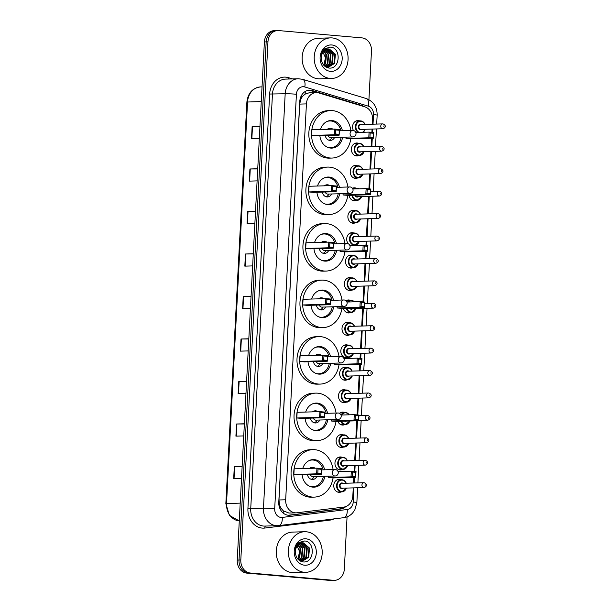 <?xml version="1.0" encoding="UTF-8"?>
<svg xmlns="http://www.w3.org/2000/svg" width="611" height="611" viewBox="0 0 611 611"><rect width="100%" height="100%" fill="white"/><g stroke="black" fill="none" stroke-linecap="round" stroke-linejoin="round"><path stroke-width="0.92" d="M358.886 155.507A6.492 5.423 -91.7 0 1 357.007 155.965A6.492 5.423 -91.7 0 1 356.48 155.95A6.492 5.423 -91.7 0 1 351.394 149.313A6.492 5.423 -91.7 0 1 356.625 142.982A6.492 5.423 -91.7 0 1 357.16 142.997A6.492 5.423 -91.7 0 1 358.527 143.333M357.71 177.931A6.492 5.423 -91.7 0 1 355.831 178.389A6.492 5.423 -91.7 0 1 355.304 178.374A6.492 5.423 -91.7 0 1 350.218 171.744A6.492 5.423 -91.7 0 1 355.449 165.405A6.492 5.423 -91.7 0 1 355.984 165.421A6.492 5.423 -91.7 0 1 357.351 165.757M352.432 188.28A6.492 5.423 -91.7 0 1 354.281 187.829A6.492 5.423 -91.7 0 1 354.808 187.852A6.492 5.423 -91.7 0 1 356.175 188.18M356.534 200.355A6.492 5.423 -91.7 0 1 354.655 200.82A6.492 5.423 -91.7 0 1 354.128 200.805A6.492 5.423 -91.7 0 1 349.118 195.337M355.358 222.778A6.492 5.423 -91.7 0 1 353.486 223.244A6.492 5.423 -91.7 0 1 352.952 223.229A6.492 5.423 -91.7 0 1 347.873 216.592A6.492 5.423 -91.7 0 1 353.105 210.26A6.492 5.423 -91.7 0 1 353.632 210.276A6.492 5.423 -91.7 0 1 354.999 210.612M348.385 243.842A6.492 5.423 -91.7 0 1 347.048 236.816A6.492 5.423 -91.7 0 1 351.928 232.684A6.492 5.423 -91.7 0 1 352.455 232.699A6.492 5.423 -91.7 0 1 353.822 233.035M354.181 245.21A6.492 5.423 -91.7 0 1 353.693 245.408M353.005 267.633A6.492 5.423 -91.7 0 1 351.134 268.092A6.492 5.423 -91.7 0 1 350.599 268.076A6.492 5.423 -91.7 0 1 345.521 261.447A6.492 5.423 -91.7 0 1 350.752 255.108A6.492 5.423 -91.7 0 1 351.279 255.123A6.492 5.423 -91.7 0 1 352.646 255.459M351.829 290.057A6.492 5.423 -91.7 0 1 349.958 290.523A6.492 5.423 -91.7 0 1 349.423 290.508A6.492 5.423 -91.7 0 1 344.344 283.871A6.492 5.423 -91.7 0 1 349.576 277.539A6.492 5.423 -91.7 0 1 350.103 277.554A6.492 5.423 -91.7 0 1 351.478 277.883M345.979 300.727A6.492 5.423 -91.7 0 1 348.4 299.963A6.492 5.423 -91.7 0 1 348.927 299.978A6.492 5.423 -91.7 0 1 350.302 300.314M350.653 312.488A6.492 5.423 -91.7 0 1 348.782 312.947A6.492 5.423 -91.7 0 1 348.255 312.931A6.492 5.423 -91.7 0 1 343.42 308.349M349.477 334.912A6.492 5.423 -91.7 0 1 347.606 335.37A6.492 5.423 -91.7 0 1 347.079 335.355A6.492 5.423 -91.7 0 1 341.992 328.718A6.492 5.423 -91.7 0 1 347.224 322.387A6.492 5.423 -91.7 0 1 347.758 322.402A6.492 5.423 -91.7 0 1 349.125 322.738M348.308 357.336A6.492 5.423 -91.7 0 1 346.429 357.794A6.492 5.423 -91.7 0 1 345.902 357.779A6.492 5.423 -91.7 0 1 340.816 351.149A6.492 5.423 -91.7 0 1 346.047 344.81A6.492 5.423 -91.7 0 1 346.582 344.825A6.492 5.423 -91.7 0 1 347.949 345.162M347.132 379.759A6.492 5.423 -91.7 0 1 345.253 380.225A6.492 5.423 -91.7 0 1 344.726 380.21A6.492 5.423 -91.7 0 1 339.64 373.573A6.492 5.423 -91.7 0 1 344.871 367.242A6.492 5.423 -91.7 0 1 345.406 367.257A6.492 5.423 -91.7 0 1 346.773 367.593M345.956 402.191A6.492 5.423 -91.7 0 1 344.077 402.649A6.492 5.423 -91.7 0 1 343.55 402.634A6.492 5.423 -91.7 0 1 338.463 395.997A6.492 5.423 -91.7 0 1 343.703 389.665A6.492 5.423 -91.7 0 1 344.23 389.681A6.492 5.423 -91.7 0 1 345.597 390.017M339.456 413.349A6.492 5.423 -91.7 0 1 342.527 412.089A6.492 5.423 -91.7 0 1 343.054 412.104A6.492 5.423 -91.7 0 1 344.421 412.44M344.78 424.614A6.492 5.423 -91.7 0 1 342.908 425.073A6.492 5.423 -91.7 0 1 342.374 425.057A6.492 5.423 -91.7 0 1 337.837 421.361M343.603 447.038A6.492 5.423 -91.7 0 1 341.732 447.504A6.492 5.423 -91.7 0 1 341.198 447.489A6.492 5.423 -91.7 0 1 336.119 440.852A6.492 5.423 -91.7 0 1 341.35 434.513A6.492 5.423 -91.7 0 1 341.877 434.536A6.492 5.423 -91.7 0 1 343.245 434.864M342.427 469.462A6.492 5.423 -91.7 0 1 340.556 469.928A6.492 5.423 -91.7 0 1 340.022 469.912A6.492 5.423 -91.7 0 1 334.943 463.275A6.492 5.423 -91.7 0 1 340.174 456.944A6.492 5.423 -91.7 0 1 340.701 456.959A6.492 5.423 -91.7 0 1 342.068 457.295M341.251 491.893A6.492 5.423 -91.7 0 1 339.38 492.351A6.492 5.423 -91.7 0 1 338.853 492.336A6.492 5.423 -91.7 0 1 333.766 485.699A6.492 5.423 -91.7 0 1 338.998 479.368A6.492 5.423 -91.7 0 1 339.525 479.383A6.492 5.423 -91.7 0 1 340.9 479.719M353.433 130.51A6.492 5.423 -91.7 0 1 353.189 123.98A6.492 5.423 -91.7 0 1 357.802 120.558A6.492 5.423 -91.7 0 1 358.336 120.573A6.492 5.423 -91.7 0 1 359.703 120.909M372.313 124.193L372.557 119.535A12.182 10.166 88.3 0 0 364.798 106.833L318.965 92.987A12.182 10.166 88.3 0 0 317.216 92.651A12.182 10.166 88.3 0 0 316.223 92.62A12.182 10.166 88.3 0 0 306.424 103.901L285.681 499.783A12.182 10.166 88.3 0 0 296.19 512.843A12.182 10.166 88.3 0 0 296.961 512.782L343.825 507.077A12.182 10.166 88.3 0 0 352.837 495.857L353.257 487.883M281.289 508.52A12.182 10.166 -91.7 0 1 279.426 504.396L279.418 504.61A4.063 3.391 88.3 0 0 281.289 508.52L283.275 510.819L288.934 513.057L296.19 512.843M316.223 92.62L309.059 92.826L305.11 94.125L302.903 96.034A4.063 3.391 88.3 0 0 300.643 99.585A12.182 0.657 -177 0 0 300.009 99.532M300.643 99.585L300.635 99.799A12.182 10.166 -91.7 0 1 302.903 96.034M300.635 99.799L299.711 104.099L278.967 499.974L279.426 504.396M353.509 483.003L353.807 477.313M354.12 471.417L354.433 465.46M354.685 460.579L355.602 443.036M355.862 438.156L356.771 420.803M357.076 414.907L357.954 398.181M358.214 393.301L359.131 375.757M359.39 370.877L359.734 364.293M360.039 358.397L360.307 353.326M360.559 348.446L361.483 330.902M361.735 326.022L362.659 308.479M363.003 301.887L363.835 286.055M364.087 281.175L365.004 263.624M365.263 258.743L365.653 251.274M365.966 245.378L366.18 241.2M366.44 236.32L367.356 218.776M367.616 213.896L368.532 196.352M368.922 188.868L369.708 173.921M369.968 169.041L370.885 151.497M371.137 146.617L371.58 138.254M371.885 132.358L372.061 129.074M350.913 245.492A6.492 5.423 -91.7 0 1 349.507 244.835M364.355 106.704A12.182 10.166 88.3 0 0 361.834 105.497L312.32 90.535A12.182 10.166 88.3 0 0 310.564 90.199A12.182 10.166 88.3 0 0 309.571 90.168A12.182 10.166 88.3 0 0 299.78 101.449L278.776 502.196A12.182 10.166 88.3 0 0 289.286 515.256A12.182 10.166 88.3 0 0 290.065 515.195L340.686 509.032A12.182 10.166 88.3 0 0 345.811 506.588M308.677 90.237A12.182 10.166 -91.7 0 1 308.776 90.245A12.182 10.166 -91.7 0 1 310.533 90.588L317.422 92.666M347.063 516.853L344.329 569.062A12.182 10.166 -91.7 0 1 334.538 580.343A12.182 10.166 -91.7 0 1 333.545 580.313L250.319 573.011A12.182 10.166 -91.7 0 1 240.81 559.974L267.962 41.831A12.182 10.166 -91.7 0 1 277.753 30.55A12.182 10.166 -91.7 0 1 278.746 30.581L361.972 37.89A12.182 10.166 -91.7 0 1 371.48 50.919L368.929 99.662M334.538 580.343L330.963 580.45A12.182 10.166 -91.7 0 1 329.971 580.419L246.745 573.11A12.182 10.166 -91.7 0 1 237.236 560.081L264.387 41.938L266.175 41.884A12.182 10.166 -91.7 0 1 275.966 30.603A12.182 10.166 -91.7 0 0 266.175 41.884L239.023 560.027L266.175 41.884L267.962 41.831M246.745 573.11L248.532 573.057A12.182 10.166 -91.7 0 1 239.023 560.027A12.182 10.166 -91.7 0 0 248.532 573.057L331.758 580.366L250.319 573.011M332.751 580.397A12.182 10.166 -91.7 0 1 331.758 580.366A12.182 10.166 -91.7 0 0 332.751 580.397M343.474 507.122A12.182 10.166 -91.7 0 1 338.899 509.085L288.392 515.233M242.139 466.468L234.319 466.506L233.685 478.65L241.513 478.421M242.155 466.277L234.319 466.506M244.369 423.965L236.549 424.003L235.915 436.147L243.743 435.918M244.377 423.774L236.549 424.003M246.6 381.463L238.779 381.501L238.137 393.644L245.973 393.415M246.607 381.272L238.779 381.501M248.822 338.96L241.001 338.998L240.367 351.142L248.196 350.913M248.837 338.769L241.001 338.998M259.965 126.439L252.144 126.477L251.503 138.621L259.331 138.392M259.973 126.248L252.144 126.477M257.735 168.941L249.914 168.98L249.28 181.123L257.109 180.894M257.743 168.751L249.914 168.98M255.505 211.444L247.684 211.49L247.05 223.634L254.879 223.405M255.52 211.253L247.684 211.49M253.282 253.947L245.462 253.993L244.82 266.136L252.656 265.907M253.29 253.764L245.462 253.993M251.052 296.457L243.231 296.495L242.598 308.639L250.426 308.41M251.06 296.266L243.231 296.495M264.387 41.938A12.182 10.166 -91.7 0 1 274.179 30.657L277.753 30.55M330.085 78.407A20.3 16.948 -91.7 0 1 314.199 57.671A20.3 16.948 -91.7 0 1 330.551 37.882A20.3 16.948 -91.7 0 1 332.208 37.928A20.3 16.948 -91.7 0 1 348.094 58.664A20.3 16.948 -91.7 0 1 331.742 78.452A20.3 16.948 -91.7 0 1 330.085 78.407M331.742 78.452L319.683 78.811A20.3 16.948 -91.7 0 1 318.026 78.758A20.3 16.948 -91.7 0 1 302.14 58.03A20.3 16.948 -91.7 0 1 318.491 38.233L330.551 37.882M331.842 44.97A13.236 11.051 -91.7 0 1 342.175 59.137A13.236 11.051 -91.7 0 1 330.459 71.365A13.236 11.051 -91.7 0 1 320.118 57.197A13.236 11.051 -91.7 0 1 331.842 44.97M329.398 49.079A9.18 7.66 -91.7 0 0 328.649 49.063A9.18 7.66 -91.7 0 0 321.264 57.564C321.386 63.361 323.883 66.843 328.756 68.012C340.335 69.891 341.503 47.673 330.559 47.123L324.892 48.643C322.7 50.408 321.333 52.836 320.798 55.929C322.241 50.598 325.105 48.322 329.398 49.079L335.408 54.249L334.553 63.414L328.099 67.439L326.763 67.431M327.817 67.439L333.996 63.429L334.843 54.264L328.374 49.071M326.358 67.271L328.099 67.439M326.702 67.34L331.758 63.491L332.613 54.333L327.236 49.262M326.984 67.378L332.323 63.475L333.171 54.318L327.527 49.193M325.793 66.958L329.528 63.559L330.383 54.394L326.106 49.659M326.007 67.08L330.085 63.544L330.941 54.379L326.389 49.537M324.853 66.286L327.297 63.628L328.145 54.463L324.976 50.308M325.098 66.477L327.855 63.605L328.703 54.448L325.258 50.125M323.83 65.301L325.06 63.689L325.915 54.532L323.853 51.278M324.09 65.583L325.617 63.674L326.473 54.509L324.135 51.003M322.532 51.271L325.541 57.839L323.693 65.14M350.836 138.865A23.745 19.827 -91.7 0 1 332.033 158.05A23.745 19.827 -91.7 0 1 330.093 157.997A23.745 19.827 -91.7 0 1 311.503 133.733A23.745 19.827 -91.7 0 1 330.635 110.576A23.745 19.827 -91.7 0 1 332.575 110.637A23.745 19.827 -91.7 0 1 350.867 130.494M332.033 158.05L329.352 158.134A23.745 19.827 -91.7 0 1 327.412 158.073A23.745 19.827 -91.7 0 1 308.822 133.817A23.745 19.827 -91.7 0 1 327.954 110.66L330.635 110.576M320.485 129.517A13.801 11.525 -91.7 0 1 330.925 120.52A13.801 11.525 -91.7 0 1 332.056 120.55A13.801 11.525 -91.7 0 1 342.435 130.739M342.626 137.231A13.801 11.525 -91.7 0 1 331.735 148.114A13.801 11.525 -91.7 0 1 330.612 148.076A13.801 11.525 -91.7 0 1 319.881 135.741M311.633 135.428L316.368 135.848L339.151 135.176L334.416 134.764L311.633 135.428L311.931 129.761L334.713 129.097L339.449 129.509L339.151 135.176L339.174 130.25L335.79 129.952L335.584 134L338.96 134.298M346.002 138.453L350.737 138.865L373.52 138.201L368.784 137.781L346.002 138.453L346.07 137.131M335.584 134L334.416 134.764L334.713 129.097L335.79 129.952M369.953 137.017L373.336 137.315L373.55 133.267L370.167 132.969L369.953 137.017L368.784 137.781L369.082 132.113L355.801 132.503M370.167 132.969L369.082 132.113L373.817 132.534L373.336 137.315M373.817 132.534L373.55 133.267M339.449 129.509L339.174 130.25M341.159 137.276A13.396 11.181 -91.7 0 1 330.612 147.74A13.396 11.181 -91.7 0 1 329.52 147.709A13.396 11.181 -91.7 0 1 327.71 147.366M326.954 121.497A13.396 11.181 -91.7 0 1 329.825 120.955A13.396 11.181 -91.7 0 1 330.918 120.986A13.396 11.181 -91.7 0 1 340.969 130.785M325.251 135.589A6.087 5.087 88.3 0 0 329.902 140.423A6.087 5.087 88.3 0 0 330.398 140.431A6.087 5.087 88.3 0 0 334.607 137.467M332.819 129.15A6.087 5.087 88.3 0 0 330.536 128.279A6.087 5.087 88.3 0 0 330.039 128.264A6.087 5.087 88.3 0 0 327.313 129.311M328.145 135.505A3.246 2.711 88.3 0 0 330.49 137.574A3.246 2.711 88.3 0 0 330.757 137.582L352.875 136.933A3.246 3.246 0 0 0 356.022 133.855A3.246 3.246 0 0 0 352.684 130.441A3.246 2.711 88.3 0 0 350.072 133.45A3.246 2.711 88.3 0 0 352.608 136.925A3.246 2.711 88.3 0 0 352.875 136.933M329.046 140.255A6.087 5.087 88.3 0 0 331.506 138.285L332.002 137.544M330.139 129.226A6.087 5.087 88.3 0 0 328.703 128.516M347.873 195.375A23.745 19.827 -91.7 0 1 329.069 214.56A23.745 19.827 -91.7 0 1 327.129 214.507A23.745 19.827 -91.7 0 1 308.547 190.242A23.745 19.827 -91.7 0 1 327.679 167.086A23.745 19.827 -91.7 0 1 329.612 167.147A23.745 19.827 -91.7 0 1 347.911 187.004M329.069 214.56L326.389 214.637A23.745 19.827 -91.7 0 1 324.449 214.583A23.745 19.827 -91.7 0 1 305.867 190.327A23.745 19.827 -91.7 0 1 324.999 167.17L327.679 167.086M317.529 186.027A13.801 11.525 -91.7 0 1 327.97 177.03A13.801 11.525 -91.7 0 1 329.092 177.06A13.801 11.525 -91.7 0 1 339.472 187.249M339.663 193.74A13.801 11.525 -91.7 0 1 328.779 204.624A13.801 11.525 -91.7 0 1 327.649 204.586A13.801 11.525 -91.7 0 1 316.926 192.251M308.67 191.938L313.405 192.358L336.187 191.686L331.452 191.274L308.67 191.938L308.967 186.271L331.75 185.607L336.485 186.019L336.187 191.686L336.21 186.76L332.835 186.462L332.621 190.51L336.004 190.808M343.038 194.962L347.774 195.375L370.564 194.71L365.821 194.29L343.038 194.962L343.107 193.641M332.621 190.51L331.452 191.274L331.75 185.607L332.835 186.462M366.99 193.527L370.373 193.824L370.587 189.777L367.203 189.479L366.99 193.527L365.821 194.29L366.119 188.623L352.837 189.013M367.203 189.479L366.119 188.623L370.854 189.043L370.373 193.824M370.854 189.043L370.587 189.777M336.485 186.019L336.21 186.76M338.196 193.786A13.396 11.181 -91.7 0 1 327.649 204.25A13.396 11.181 -91.7 0 1 326.557 204.219A13.396 11.181 -91.7 0 1 324.754 203.875M323.99 178.007A13.396 11.181 -91.7 0 1 326.862 177.465A13.396 11.181 -91.7 0 1 327.954 177.496A13.396 11.181 -91.7 0 1 338.005 187.294M322.287 192.098A6.087 5.087 88.3 0 0 326.938 196.933A6.087 5.087 88.3 0 0 327.435 196.941A6.087 5.087 88.3 0 0 331.651 193.977M329.856 185.66A6.087 5.087 88.3 0 0 327.572 184.782A6.087 5.087 88.3 0 0 327.076 184.774A6.087 5.087 88.3 0 0 324.349 185.82M325.182 192.014A3.246 2.711 88.3 0 0 327.534 194.084A3.246 2.711 88.3 0 0 327.794 194.092L349.912 193.443A3.246 3.246 0 0 0 353.059 190.365A3.246 3.246 0 0 0 349.721 186.951A3.246 2.711 88.3 0 0 347.109 189.96A3.246 2.711 88.3 0 0 349.645 193.435A3.246 2.711 88.3 0 0 349.912 193.443M326.091 196.765A6.087 5.087 88.3 0 0 328.542 194.794L329.039 194.054M327.175 185.736A6.087 5.087 88.3 0 0 325.739 185.026M344.91 251.885A23.745 19.827 -91.7 0 1 326.106 271.07A23.745 19.827 -91.7 0 1 324.166 271.017A23.745 19.827 -91.7 0 1 305.584 246.752A23.745 19.827 -91.7 0 1 324.716 223.595A23.745 19.827 -91.7 0 1 326.648 223.657A23.745 19.827 -91.7 0 1 344.948 243.514M326.106 271.07L323.425 271.147A23.745 19.827 -91.7 0 1 321.485 271.093A23.745 19.827 -91.7 0 1 302.903 246.836A23.745 19.827 -91.7 0 1 322.035 223.679L324.716 223.595M314.566 242.529A13.801 11.525 -91.7 0 1 325.006 233.539A13.801 11.525 -91.7 0 1 326.129 233.57A13.801 11.525 -91.7 0 1 336.508 243.758M336.699 250.25A13.801 11.525 -91.7 0 1 325.816 261.134A13.801 11.525 -91.7 0 1 324.685 261.096A13.801 11.525 -91.7 0 1 313.962 248.761M305.706 248.448L310.441 248.868L333.224 248.196L328.489 247.783L305.706 248.448L306.004 242.781L328.787 242.116L333.522 242.529L333.224 248.196L333.255 243.27L329.871 242.972L329.657 247.02L333.041 247.318M340.083 251.472L344.818 251.885L367.601 251.22L362.865 250.8L340.083 251.472L340.151 250.151M329.657 247.02L328.489 247.783L328.787 242.116L329.871 242.972M364.026 250.036L367.41 250.334L367.623 246.286L364.24 245.989L364.026 250.036L362.865 250.8L363.163 245.133L349.882 245.523M364.24 245.989L363.163 245.133L367.898 245.553L367.41 250.334M367.898 245.553L367.623 246.286M333.522 242.529L333.255 243.27M335.233 250.296A13.396 11.181 -91.7 0 1 324.685 260.76A13.396 11.181 -91.7 0 1 323.593 260.729A13.396 11.181 -91.7 0 1 321.791 260.385M321.027 234.517A13.396 11.181 -91.7 0 1 323.899 233.975A13.396 11.181 -91.7 0 1 324.991 234.005A13.396 11.181 -91.7 0 1 335.042 243.804M319.324 248.608A6.087 5.087 88.3 0 0 323.975 253.443A6.087 5.087 88.3 0 0 324.472 253.45A6.087 5.087 88.3 0 0 328.687 250.487M326.9 242.17A6.087 5.087 88.3 0 0 324.609 241.292A6.087 5.087 88.3 0 0 324.113 241.284A6.087 5.087 88.3 0 0 321.394 242.33M322.218 248.524A3.246 2.711 88.3 0 0 324.571 250.594A3.246 2.711 88.3 0 0 324.838 250.602L346.949 249.952A3.246 3.246 0 0 0 350.095 246.875A3.246 3.246 0 0 0 346.758 243.461A3.246 2.711 88.3 0 0 344.146 246.47A3.246 2.711 88.3 0 0 346.681 249.945A3.246 2.711 88.3 0 0 346.949 249.952M323.127 253.275A6.087 5.087 88.3 0 0 325.579 251.304L326.083 250.563M324.22 242.246A6.087 5.087 88.3 0 0 322.784 241.536M341.954 308.395A23.745 19.827 -91.7 0 1 323.143 327.58A23.745 19.827 -91.7 0 1 321.21 327.527A23.745 19.827 -91.7 0 1 302.621 303.262A23.745 19.827 -91.7 0 1 321.753 280.105A23.745 19.827 -91.7 0 1 323.693 280.166A23.745 19.827 -91.7 0 1 341.984 300.024M323.143 327.58L320.462 327.656A23.745 19.827 -91.7 0 1 318.53 327.603A23.745 19.827 -91.7 0 1 299.94 303.346A23.745 19.827 -91.7 0 1 319.072 280.182L321.753 280.105M311.602 299.039A13.801 11.525 -91.7 0 1 322.043 290.049A13.801 11.525 -91.7 0 1 323.173 290.08A13.801 11.525 -91.7 0 1 333.545 300.268M333.736 306.76A13.801 11.525 -91.7 0 1 322.852 317.644A13.801 11.525 -91.7 0 1 321.73 317.605A13.801 11.525 -91.7 0 1 310.999 305.271M302.75 304.958L307.486 305.378L330.268 304.706L325.533 304.293L302.75 304.958L303.041 299.291L325.823 298.626L330.566 299.039L330.268 304.706L330.291 299.78L326.908 299.482L326.694 303.53L330.077 303.827M337.119 307.982L341.855 308.395L364.637 307.73L359.902 307.31L337.119 307.982L337.188 306.661M326.694 303.53L325.533 304.293L325.823 298.626L326.908 299.482M361.07 306.546L364.446 306.844L364.66 302.796L361.277 302.498L361.07 306.546L359.902 307.31L360.2 301.643L346.918 302.033M361.277 302.498L360.2 301.643L364.935 302.063L364.446 306.844M364.935 302.063L364.66 302.796M330.566 299.039L330.291 299.78M332.269 306.806A13.396 11.181 -91.7 0 1 321.722 317.269A13.396 11.181 -91.7 0 1 320.63 317.239A13.396 11.181 -91.7 0 1 318.827 316.895M318.071 291.027A13.396 11.181 -91.7 0 1 320.943 290.485A13.396 11.181 -91.7 0 1 322.035 290.515A13.396 11.181 -91.7 0 1 332.079 300.314M316.368 305.118A6.087 5.087 88.3 0 0 321.012 309.945A6.087 5.087 88.3 0 0 321.508 309.96A6.087 5.087 88.3 0 0 325.724 306.997M323.937 298.68A6.087 5.087 88.3 0 0 321.653 297.801A6.087 5.087 88.3 0 0 321.157 297.794A6.087 5.087 88.3 0 0 318.43 298.84M319.255 305.034A3.246 2.711 88.3 0 0 321.607 307.104A3.246 2.711 88.3 0 0 321.875 307.112L343.985 306.462A3.246 3.246 0 0 0 347.132 303.384A3.246 3.246 0 0 0 343.794 299.97A3.246 2.711 88.3 0 0 341.182 302.98A3.246 2.711 88.3 0 0 343.726 306.455A3.246 2.711 88.3 0 0 343.985 306.462M320.164 309.785A6.087 5.087 88.3 0 0 322.623 307.807L323.12 307.073M321.256 298.756A6.087 5.087 88.3 0 0 319.82 298.046M338.99 364.904A23.745 19.827 -91.7 0 1 320.187 384.09A23.745 19.827 -91.7 0 1 318.247 384.036A23.745 19.827 -91.7 0 1 299.657 359.772A23.745 19.827 -91.7 0 1 318.789 336.615A23.745 19.827 -91.7 0 1 320.729 336.676A23.745 19.827 -91.7 0 1 339.021 356.534M320.187 384.09L317.506 384.166A23.745 19.827 -91.7 0 1 315.566 384.113A23.745 19.827 -91.7 0 1 296.977 359.856A23.745 19.827 -91.7 0 1 316.108 336.692L318.789 336.615M308.639 355.549A13.801 11.525 -91.7 0 1 319.079 346.559A13.801 11.525 -91.7 0 1 320.21 346.59A13.801 11.525 -91.7 0 1 330.589 356.778M330.78 363.27A13.801 11.525 -91.7 0 1 319.889 374.153A13.801 11.525 -91.7 0 1 318.766 374.115A13.801 11.525 -91.7 0 1 308.036 361.781M299.787 361.468L304.522 361.888L327.305 361.216L322.57 360.803L299.787 361.468L300.085 355.801L322.868 355.136L327.603 355.549L327.305 361.216L327.328 356.289L323.945 355.992L323.731 360.039L327.114 360.337M334.156 364.492L338.891 364.904L361.674 364.24L356.939 363.82L334.156 364.492L334.225 363.171M323.731 360.039L322.57 360.803L322.868 355.136L323.945 355.992M358.107 363.056L361.491 363.354L361.697 359.306L358.321 359.008L358.107 363.056L356.939 363.82L357.236 358.153L343.955 358.542M358.321 359.008L357.236 358.153L361.972 358.573L361.491 363.354M361.972 358.573L361.697 359.306M327.603 355.549L327.328 356.289M329.314 363.316A13.396 11.181 -91.7 0 1 318.766 373.779A13.396 11.181 -91.7 0 1 317.667 373.741A13.396 11.181 -91.7 0 1 315.864 373.405M315.108 347.537A13.396 11.181 -91.7 0 1 317.98 346.995A13.396 11.181 -91.7 0 1 319.072 347.025A13.396 11.181 -91.7 0 1 329.123 356.824M313.405 361.628A6.087 5.087 88.3 0 0 318.048 366.455A6.087 5.087 88.3 0 0 318.552 366.47A6.087 5.087 88.3 0 0 322.761 363.507M320.974 355.19A6.087 5.087 88.3 0 0 318.69 354.311A6.087 5.087 88.3 0 0 318.194 354.304A6.087 5.087 88.3 0 0 315.467 355.35M316.299 361.544A3.246 2.711 88.3 0 0 318.644 363.614A3.246 2.711 88.3 0 0 318.911 363.621L341.022 362.972A3.246 3.246 0 0 0 344.176 359.894A3.246 3.246 0 0 0 340.839 356.48A3.246 2.711 88.3 0 0 338.227 359.489A3.246 2.711 88.3 0 0 340.762 362.965A3.246 2.711 88.3 0 0 341.022 362.972M317.201 366.295A6.087 5.087 88.3 0 0 319.66 364.316L320.156 363.583M318.293 355.266A6.087 5.087 88.3 0 0 316.857 354.556M336.027 421.414A23.745 19.827 -91.7 0 1 317.224 440.6A23.745 19.827 -91.7 0 1 315.284 440.546A23.745 19.827 -91.7 0 1 296.702 416.282A23.745 19.827 -91.7 0 1 315.826 393.125A23.745 19.827 -91.7 0 1 317.766 393.186A23.745 19.827 -91.7 0 1 336.058 413.044M317.224 440.6L314.543 440.676A23.745 19.827 -91.7 0 1 312.603 440.623A23.745 19.827 -91.7 0 1 294.021 416.366A23.745 19.827 -91.7 0 1 313.153 393.201L315.826 393.125M305.676 412.058A13.801 11.525 -91.7 0 1 316.124 403.069A13.801 11.525 -91.7 0 1 317.246 403.1A13.801 11.525 -91.7 0 1 327.626 413.288M327.817 419.78A13.801 11.525 -91.7 0 1 316.933 430.656A13.801 11.525 -91.7 0 1 315.803 430.625A13.801 11.525 -91.7 0 1 305.08 418.291M296.824 417.977L301.559 418.398L324.342 417.725L319.606 417.313L296.824 417.977L297.122 412.31L319.904 411.646L324.64 412.058L324.342 417.725L324.365 412.799L320.981 412.501L320.775 416.549L324.158 416.847M331.193 421.002L335.928 421.414L358.71 420.75L353.975 420.33L331.193 421.002L331.261 419.681M320.775 416.549L319.606 417.313L319.904 411.646L320.981 412.501M355.144 419.566L358.527 419.864L358.741 415.816L355.358 415.518L355.144 419.566L353.975 420.33L354.273 414.663L340.991 415.052M355.358 415.518L354.273 414.663L359.008 415.083L358.527 419.864M359.008 415.083L358.741 415.816M324.64 412.058L324.365 412.799M326.35 419.826A13.396 11.181 -91.7 0 1 315.803 430.289A13.396 11.181 -91.7 0 1 314.711 430.251A13.396 11.181 -91.7 0 1 312.901 429.915M312.145 404.047A13.396 11.181 -91.7 0 1 315.016 403.504A13.396 11.181 -91.7 0 1 316.108 403.535A13.396 11.181 -91.7 0 1 326.159 413.334M310.441 418.138A6.087 5.087 88.3 0 0 315.093 422.965A6.087 5.087 88.3 0 0 315.589 422.98A6.087 5.087 88.3 0 0 319.805 420.017M318.01 411.699A6.087 5.087 88.3 0 0 315.727 410.821A6.087 5.087 88.3 0 0 315.23 410.813A6.087 5.087 88.3 0 0 312.504 411.86M313.336 418.054A3.246 2.711 88.3 0 0 315.688 420.124A3.246 2.711 88.3 0 0 315.948 420.131L338.066 419.482A3.246 3.246 0 0 0 341.213 416.404A3.246 3.246 0 0 0 337.875 412.99A3.246 2.711 88.3 0 0 335.263 415.999A3.246 2.711 88.3 0 0 337.799 419.474A3.246 2.711 88.3 0 0 338.066 419.482M314.237 422.804A6.087 5.087 88.3 0 0 316.697 420.826L317.193 420.093M315.329 411.776A6.087 5.087 88.3 0 0 313.894 411.066M333.064 477.924A23.745 19.827 -91.7 0 1 314.26 497.11A23.745 19.827 -91.7 0 1 312.32 497.056A23.745 19.827 -91.7 0 1 293.738 472.792A23.745 19.827 -91.7 0 1 312.87 449.635A23.745 19.827 -91.7 0 1 314.802 449.696A23.745 19.827 -91.7 0 1 333.102 469.553M314.26 497.11L311.579 497.186A23.745 19.827 -91.7 0 1 309.64 497.133A23.745 19.827 -91.7 0 1 291.057 472.876A23.745 19.827 -91.7 0 1 310.189 449.711L312.87 449.635M302.72 468.568A13.801 11.525 -91.7 0 1 313.16 459.579A13.801 11.525 -91.7 0 1 314.283 459.609A13.801 11.525 -91.7 0 1 324.662 469.798M324.853 476.29A13.801 11.525 -91.7 0 1 313.97 487.166A13.801 11.525 -91.7 0 1 312.84 487.135A13.801 11.525 -91.7 0 1 302.117 474.8M293.86 474.487L298.596 474.907L321.378 474.235L316.643 473.823L293.86 474.487L294.158 468.82L316.941 468.156L321.676 468.568L321.378 474.235L321.409 469.309L318.026 469.011L317.812 473.059L321.195 473.357M328.229 477.512L332.972 477.924L355.755 477.26L351.02 476.84L328.229 477.512L328.306 476.19M317.812 473.059L316.643 473.823L316.941 468.156L318.026 469.011M352.18 476.076L355.564 476.374L355.778 472.326L352.394 472.028L352.18 476.076L351.02 476.84L351.31 471.173L338.028 471.562M352.394 472.028L351.31 471.173L356.053 471.585L355.564 476.374M356.053 471.585L355.778 472.326M321.676 468.568L321.409 469.309M323.387 476.336A13.396 11.181 -91.7 0 1 312.84 486.799A13.396 11.181 -91.7 0 1 311.747 486.761A13.396 11.181 -91.7 0 1 309.945 486.425M309.181 460.557A13.396 11.181 -91.7 0 1 312.053 460.014A13.396 11.181 -91.7 0 1 313.145 460.045A13.396 11.181 -91.7 0 1 323.196 469.844M307.478 474.648A6.087 5.087 88.3 0 0 312.129 479.475A6.087 5.087 88.3 0 0 312.626 479.49A6.087 5.087 88.3 0 0 316.842 476.527M315.055 468.209A6.087 5.087 88.3 0 0 312.763 467.331A6.087 5.087 88.3 0 0 312.267 467.316A6.087 5.087 88.3 0 0 309.54 468.37M310.373 474.564A3.246 2.711 88.3 0 0 312.725 476.633A3.246 2.711 88.3 0 0 312.992 476.641L335.103 475.992A3.246 3.246 0 0 0 338.25 472.914A3.246 3.246 0 0 0 334.912 469.5A3.246 2.711 88.3 0 0 332.3 472.509A3.246 2.711 88.3 0 0 334.836 475.984A3.246 2.711 88.3 0 0 335.103 475.992M311.282 479.314A6.087 5.087 88.3 0 0 313.733 477.336L314.23 476.603M312.374 468.286A6.087 5.087 88.3 0 0 310.938 467.575M304.209 572.263A20.3 16.948 -91.7 0 1 288.323 551.527A20.3 16.948 -91.7 0 1 304.675 531.73A20.3 16.948 -91.7 0 1 306.325 531.784A20.3 16.948 -91.7 0 1 322.211 552.512A20.3 16.948 -91.7 0 1 305.859 572.308A20.3 16.948 -91.7 0 1 304.209 572.263M305.859 572.308L293.799 572.66A20.3 16.948 -91.7 0 1 292.142 572.614A20.3 16.948 -91.7 0 1 276.256 551.878A20.3 16.948 -91.7 0 1 292.608 532.089L304.675 531.73M305.958 538.818A13.236 11.051 -91.7 0 1 316.299 552.986A13.236 11.051 -91.7 0 1 304.576 565.221A13.236 11.051 -91.7 0 1 294.235 551.053A13.236 11.051 -91.7 0 1 305.958 538.818M303.514 542.935A9.18 7.66 -91.7 0 0 302.766 542.912A9.18 7.66 -91.7 0 0 295.388 551.412C295.503 557.209 298 560.692 302.873 561.868C314.451 563.747 315.62 541.529 304.675 540.979L299.008 542.499C296.816 544.264 295.457 546.692 294.914 549.778C296.358 544.454 299.222 542.171 303.514 542.935L309.525 548.105L308.67 557.263L302.216 561.288L300.879 561.288M301.941 561.295L308.112 557.278L308.967 548.12L302.498 542.927M300.475 561.119L302.216 561.288M300.818 561.188L305.882 557.347L306.73 548.182L301.36 543.11M301.101 561.234L306.439 557.331L307.287 548.166L301.643 543.049M299.909 560.806L303.644 557.415L304.499 548.25L300.222 543.515M300.123 560.936L304.202 557.392L305.057 548.235L300.505 543.393M298.97 560.134L301.414 557.476L302.262 548.319L299.1 544.164M299.214 560.333L301.971 557.461L302.819 548.296L299.375 543.973M297.954 559.157L299.176 557.545L300.032 548.38L297.977 545.134M298.214 559.439L299.734 557.53L300.589 548.365L298.252 544.852M296.648 545.127L299.665 551.695L297.809 558.996M283.168 513.049A12.182 6.683 -96.9 0 0 283.275 510.819M305.11 94.125A12.182 6.454 -73.2 0 0 305.225 91.482M341.946 508.115A12.182 6.683 -96.9 0 0 342.129 507.283M279.418 504.61A12.182 0.657 -177 0 0 278.845 504.556M299.711 104.099L306.424 103.901M278.967 499.974L285.681 499.783M373.015 124.17L373.52 114.631A8.119 6.774 88.3 0 0 368.341 106.169L304.782 86.961A8.119 6.774 88.3 0 0 303.614 86.739A8.119 6.774 88.3 0 0 296.419 94.239L274.698 508.749A8.119 6.774 88.3 0 0 281.037 517.441A8.119 6.774 88.3 0 0 282.221 517.418L347.208 509.505A8.119 6.774 88.3 0 0 353.211 502.021L353.96 487.861M274.698 508.749A8.119 0.435 3 0 0 263.463 508.283L285.184 93.773A16.237 13.557 -91.7 0 1 298.244 78.735L285.513 79.109A16.237 13.557 88.3 0 0 272.453 94.147L250.731 508.658A16.237 13.557 88.3 0 0 263.417 526.04A16.237 13.557 88.3 0 0 264.739 526.079L277.47 525.704A16.237 13.557 -91.7 0 1 276.149 525.666A16.237 13.557 -91.7 0 1 263.463 508.283L247.921 508.543L269.65 94.033L285.184 93.773A8.119 0.435 3 0 1 296.419 94.239M343.497 517.708A8.119 4.453 -96.9 0 0 343.718 517.693L278.731 525.613A8.119 4.453 -96.9 0 1 278.509 525.628A16.237 13.557 -91.7 0 1 277.47 525.704L278.731 525.613A8.119 4.453 -96.9 0 0 282.221 517.418M269.65 94.033A18.269 15.252 -91.7 0 1 285.826 77.154A18.269 15.252 -91.7 0 1 288.453 77.658L292.547 78.895M334.057 518.869A18.269 15.252 -91.7 0 1 329.833 520.137L264.846 528.049A18.269 15.252 -91.7 0 1 247.921 508.543M240.81 559.974L237.236 560.081M333.545 580.313L329.971 580.419M354.212 482.98L354.51 477.29M354.815 471.478L355.128 465.437M355.388 460.557L356.305 443.013M356.564 438.133L357.473 420.78M357.779 414.968L358.657 398.158M358.917 393.278L359.833 375.734M360.093 370.854L360.437 364.271M360.742 358.458L361.009 353.311M361.261 348.43L362.186 330.887M362.438 325.999L363.362 308.456M363.698 301.949L364.538 286.032M364.79 281.152L365.706 263.608M365.966 258.728L366.356 251.251M366.661 245.439L366.883 241.177M367.142 236.297L368.059 218.753M368.318 213.873L369.235 196.33M369.624 188.929L370.411 173.906M370.663 169.026L371.587 151.475M371.839 146.594L372.282 138.231M372.588 132.419L372.763 129.051M329.833 520.137A2.032 1.115 83.1 0 1 329.848 519.381M264.846 528.049A2.032 1.115 83.1 0 1 265.541 526.056M288.491 79.018A2.032 1.077 106.8 0 1 288.453 77.658M353.211 502.021A8.119 0.435 3 0 1 356.855 502.578L354.823 509.887L352.662 512.957C350.225 515.638 347.239 517.219 343.718 517.693A8.119 4.453 -96.9 0 0 347.208 509.505M373.52 114.631A8.119 0.435 3 0 1 377.155 115.189C377.17 106.963 373.527 101.403 366.226 98.531L302.659 79.323A8.119 4.308 -73.2 0 1 304.782 86.961M368.341 106.169A8.119 4.308 -73.2 0 0 366.226 98.531M310.533 90.588L312.32 90.535M360.49 105.535L361.834 105.497M338.899 509.085L340.686 509.032M288.507 515.241L290.065 515.195M261.264 101.556L246.89 102.045C247.997 92.987 252.572 87.946 260.614 86.915A16.237 13.557 88.3 0 0 247.562 101.961L226.521 503.517A16.237 13.557 88.3 0 0 239.291 520.908L229.4 515.401L225.849 503.601L240.222 503.113M242.949 308.631L243.583 296.488M245.171 266.121L245.813 253.985M247.402 223.618L248.035 211.482M249.632 181.116L250.266 168.98M251.854 138.613L252.496 126.477M240.719 351.134L241.353 338.99M238.496 393.637L239.13 381.493M236.266 436.139L236.9 424.003M234.036 478.642L234.677 466.506M352.944 130.449A3.246 2.711 88.3 0 0 352.684 130.441L339.38 130.83M349.988 186.958A3.246 2.711 88.3 0 0 349.721 186.951L336.417 187.34M347.025 243.468A3.246 2.711 88.3 0 0 346.758 243.461L333.453 243.85M344.062 299.978A3.246 2.711 88.3 0 0 343.794 299.97L330.498 300.36M341.098 356.488A3.246 2.711 88.3 0 0 340.839 356.48L327.534 356.87M338.135 412.998A3.246 2.711 88.3 0 0 337.875 412.99L324.571 413.38M335.179 469.508A3.246 2.711 88.3 0 0 334.912 469.5L321.607 469.89M358.245 132.434A6.087 5.087 -91.7 0 1 355.472 125.66A6.087 5.087 -91.7 0 1 360.269 120.886A6.087 5.087 -91.7 0 1 360.765 120.902A6.087 5.087 -91.7 0 1 365.034 124.407M364.889 124.407A5.682 4.743 88.3 0 0 360.971 121.299A5.682 4.743 88.3 0 0 355.999 125.919A5.682 4.743 88.3 0 0 359.329 132.404M361.964 129.372A2.841 2.375 -91.7 0 1 360.528 129.799A2.841 2.375 -91.7 0 1 358.306 126.76A2.841 2.375 -91.7 0 1 360.826 124.132A2.841 2.375 -91.7 0 1 361.827 124.499M361.025 124.537A2.436 2.032 88.3 0 0 360.826 124.529A2.436 2.032 88.3 0 0 358.863 126.905A2.436 2.032 88.3 0 0 360.773 129.395A2.436 2.032 88.3 0 0 360.971 129.395A2.436 2.032 88.3 0 0 361.17 129.379M360.971 129.395L382.86 128.753A2.436 2.032 -91.7 0 1 382.662 128.753A2.436 2.032 -91.7 0 1 380.752 126.263A2.436 2.032 -91.7 0 1 382.715 123.888A2.436 2.032 -91.7 0 1 382.914 123.896M383.922 125.881L383.884 126.691L383.922 125.881M365.179 129.272A6.087 5.087 -91.7 0 1 362.972 132.297M362.338 132.312A5.682 4.743 88.3 0 0 365.027 129.28M364.003 151.696A6.087 5.087 -91.7 0 1 359.451 155.484A6.087 5.087 -91.7 0 1 358.955 155.477A6.087 5.087 -91.7 0 1 354.189 149.252A6.087 5.087 -91.7 0 1 359.1 143.318A6.087 5.087 -91.7 0 1 359.596 143.333A6.087 5.087 -91.7 0 1 363.858 146.831M363.713 146.831A5.682 4.743 88.3 0 0 359.795 143.73A5.682 4.743 88.3 0 0 354.762 148.977A5.682 4.743 88.3 0 0 359.199 155.064A5.682 4.743 88.3 0 0 363.858 151.704M360.788 151.795A2.841 2.375 -91.7 0 1 359.352 152.231A2.841 2.375 -91.7 0 1 357.13 149.183A2.841 2.375 -91.7 0 1 359.65 146.564A2.841 2.375 -91.7 0 1 360.65 146.923M359.848 146.961A2.436 2.032 88.3 0 0 359.65 146.953A2.436 2.032 88.3 0 0 357.687 149.328A2.436 2.032 88.3 0 0 359.596 151.818A2.436 2.032 88.3 0 0 359.795 151.826A2.436 2.032 88.3 0 0 359.994 151.803M359.795 151.826L381.684 151.184A2.436 2.032 -91.7 0 1 381.485 151.177A2.436 2.032 -91.7 0 1 379.576 148.687A2.436 2.032 -91.7 0 1 381.539 146.312A2.436 2.032 -91.7 0 1 381.738 146.319M382.753 148.313L382.707 149.122L382.753 148.313M362.827 174.127A6.087 5.087 -91.7 0 1 358.275 177.916A6.087 5.087 -91.7 0 1 357.779 177.9A6.087 5.087 -91.7 0 1 353.013 171.676A6.087 5.087 -91.7 0 1 357.924 165.741A6.087 5.087 -91.7 0 1 358.42 165.757A6.087 5.087 -91.7 0 1 362.682 169.255M362.537 169.262A5.682 4.743 88.3 0 0 358.619 166.154A5.682 4.743 88.3 0 0 353.586 171.408A5.682 4.743 88.3 0 0 358.023 177.488A5.682 4.743 88.3 0 0 362.682 174.127M359.619 174.219A2.841 2.375 -91.7 0 1 358.176 174.654A2.841 2.375 -91.7 0 1 355.953 171.615A2.841 2.375 -91.7 0 1 358.474 168.987A2.841 2.375 -91.7 0 1 359.474 169.354M358.672 169.384A2.436 2.032 88.3 0 0 358.474 169.377A2.436 2.032 88.3 0 0 356.511 171.752A2.436 2.032 88.3 0 0 358.42 174.242A2.436 2.032 88.3 0 0 358.619 174.25A2.436 2.032 88.3 0 0 358.817 174.234M358.619 174.25L380.508 173.608A2.436 2.032 -91.7 0 1 380.309 173.6A2.436 2.032 -91.7 0 1 378.4 171.111A2.436 2.032 -91.7 0 1 380.363 168.735A2.436 2.032 -91.7 0 1 380.561 168.743M381.577 170.736L381.531 171.546L381.577 170.736M361.651 196.551A6.087 5.087 -91.7 0 1 357.107 200.339A6.087 5.087 -91.7 0 1 356.61 200.324A6.087 5.087 -91.7 0 1 351.921 195.253M354.349 188.967A6.087 5.087 -91.7 0 1 356.748 188.165A6.087 5.087 -91.7 0 1 357.244 188.18A6.087 5.087 -91.7 0 1 359.184 188.83M358.573 188.845A5.682 4.743 88.3 0 0 357.443 188.578A5.682 4.743 88.3 0 0 355.403 188.936M352.486 195.237A5.682 4.743 88.3 0 0 356.855 199.912A5.682 4.743 88.3 0 0 361.506 196.559M358.443 196.643A2.841 2.375 -91.7 0 1 357 197.078A2.841 2.375 -91.7 0 1 354.915 195.169M355.495 195.146A2.436 2.032 88.3 0 0 357.244 196.666A2.436 2.032 88.3 0 0 357.443 196.673A2.436 2.032 88.3 0 0 357.641 196.658M357.443 196.673L379.332 196.032A2.436 2.032 -91.7 0 1 379.133 196.024A2.436 2.032 -91.7 0 1 377.231 193.542A2.436 2.032 -91.7 0 1 379.187 191.167A2.436 2.032 -91.7 0 1 379.385 191.167M380.401 193.16L380.355 193.97L380.401 193.16M360.475 218.975A6.087 5.087 -91.7 0 1 355.93 222.763A6.087 5.087 -91.7 0 1 355.434 222.748A6.087 5.087 -91.7 0 1 350.668 216.531A6.087 5.087 -91.7 0 1 355.571 210.589A6.087 5.087 -91.7 0 1 356.068 210.604M360.185 214.11A5.682 4.743 88.3 0 0 356.266 211.001A5.682 4.743 88.3 0 0 351.233 216.256A5.682 4.743 88.3 0 0 355.678 222.343A5.682 4.743 88.3 0 0 360.33 218.982M357.267 219.074A2.841 2.375 -91.7 0 1 355.823 219.509A2.841 2.375 -91.7 0 1 353.601 216.462A2.841 2.375 -91.7 0 1 356.121 213.842A2.841 2.375 -91.7 0 1 357.122 214.201M356.32 214.24A2.436 2.032 88.3 0 0 356.121 214.232A2.436 2.032 88.3 0 0 354.166 216.607A2.436 2.032 88.3 0 0 356.068 219.097A2.436 2.032 88.3 0 0 356.266 219.097A2.436 2.032 88.3 0 0 356.465 219.082M356.266 219.097L378.156 218.455A2.436 2.032 -91.7 0 1 377.957 218.455A2.436 2.032 -91.7 0 1 376.055 215.966A2.436 2.032 -91.7 0 1 378.018 213.59A2.436 2.032 -91.7 0 1 378.217 213.598M379.225 215.584L379.179 216.393L379.225 215.584M351.226 210.719L356.083 210.604A6.087 5.087 -91.7 0 1 360.337 214.11M359.306 241.406A6.087 5.087 -91.7 0 1 354.754 245.194A6.087 5.087 -91.7 0 1 354.258 245.179A6.087 5.087 -91.7 0 1 349.492 238.954A6.087 5.087 -91.7 0 1 354.395 233.02A6.087 5.087 -91.7 0 1 354.892 233.035M359.008 236.541A5.682 4.743 88.3 0 0 355.098 233.433A5.682 4.743 88.3 0 0 350.065 238.68A5.682 4.743 88.3 0 0 354.502 244.767A5.682 4.743 88.3 0 0 359.153 241.406M356.091 241.498A2.841 2.375 -91.7 0 1 354.647 241.933A2.841 2.375 -91.7 0 1 352.432 238.893A2.841 2.375 -91.7 0 1 354.945 236.266A2.841 2.375 -91.7 0 1 355.946 236.625M355.151 236.663A2.436 2.032 88.3 0 0 354.953 236.656A2.436 2.032 88.3 0 0 352.99 239.031A2.436 2.032 88.3 0 0 354.892 241.521A2.436 2.032 88.3 0 0 355.09 241.528A2.436 2.032 88.3 0 0 355.289 241.505M355.09 241.528L376.979 240.887A2.436 2.032 -91.7 0 1 376.781 240.879A2.436 2.032 -91.7 0 1 374.879 238.389A2.436 2.032 -91.7 0 1 376.842 236.014A2.436 2.032 -91.7 0 1 377.04 236.022M378.049 238.015L378.003 238.825L378.049 238.015M350.05 233.142L354.907 233.035A6.087 5.087 -91.7 0 1 359.161 236.533M358.13 263.83A6.087 5.087 -91.7 0 1 353.578 267.618A6.087 5.087 -91.7 0 1 353.082 267.603A6.087 5.087 -91.7 0 1 348.316 261.378A6.087 5.087 -91.7 0 1 353.219 255.444A6.087 5.087 -91.7 0 1 353.716 255.459A6.087 5.087 -91.7 0 1 357.985 258.957M357.832 258.965A5.682 4.743 88.3 0 0 353.922 255.856A5.682 4.743 88.3 0 0 348.889 261.111A5.682 4.743 88.3 0 0 353.326 267.19A5.682 4.743 88.3 0 0 357.977 263.83M354.915 263.921A2.841 2.375 -91.7 0 1 353.471 264.357A2.841 2.375 -91.7 0 1 351.256 261.317A2.841 2.375 -91.7 0 1 353.769 258.69A2.841 2.375 -91.7 0 1 354.77 259.056M353.975 259.087A2.436 2.032 88.3 0 0 353.777 259.079A2.436 2.032 88.3 0 0 351.814 261.455A2.436 2.032 88.3 0 0 353.716 263.944A2.436 2.032 88.3 0 0 353.914 263.952A2.436 2.032 88.3 0 0 354.113 263.937M353.914 263.952L375.803 263.31A2.436 2.032 -91.7 0 1 375.605 263.303A2.436 2.032 -91.7 0 1 373.703 260.813A2.436 2.032 -91.7 0 1 375.666 258.438A2.436 2.032 -91.7 0 1 375.864 258.445M376.872 260.439L376.834 261.248L376.872 260.439M356.954 286.254A6.087 5.087 -91.7 0 1 352.402 290.042A6.087 5.087 -91.7 0 1 351.905 290.026A6.087 5.087 -91.7 0 1 347.14 283.81A6.087 5.087 -91.7 0 1 352.043 277.868A6.087 5.087 -91.7 0 1 352.539 277.883A6.087 5.087 -91.7 0 1 356.809 281.388M356.664 281.388A5.682 4.743 88.3 0 0 352.746 278.28A5.682 4.743 88.3 0 0 347.712 283.535A5.682 4.743 88.3 0 0 352.15 289.614A5.682 4.743 88.3 0 0 356.801 286.261M353.738 286.345A2.841 2.375 -91.7 0 1 352.295 286.78A2.841 2.375 -91.7 0 1 350.08 283.741A2.841 2.375 -91.7 0 1 352.593 281.113A2.841 2.375 -91.7 0 1 353.593 281.48M352.799 281.511A2.436 2.032 88.3 0 0 352.6 281.511A2.436 2.032 88.3 0 0 350.638 283.886A2.436 2.032 88.3 0 0 352.539 286.368A2.436 2.032 88.3 0 0 352.738 286.376A2.436 2.032 88.3 0 0 352.937 286.36M352.738 286.376L374.635 285.734A2.436 2.032 -91.7 0 1 374.436 285.727A2.436 2.032 -91.7 0 1 372.527 283.244A2.436 2.032 -91.7 0 1 374.49 280.869A2.436 2.032 -91.7 0 1 374.688 280.869M375.696 282.862L375.658 283.672L375.696 282.862M355.778 308.677A6.087 5.087 -91.7 0 1 351.226 312.465A6.087 5.087 -91.7 0 1 350.729 312.45A6.087 5.087 -91.7 0 1 346.231 308.265M347.468 302.017A6.087 5.087 -91.7 0 1 350.867 300.299A6.087 5.087 -91.7 0 1 351.363 300.307A6.087 5.087 -91.7 0 1 354.372 301.811M354.075 301.826A5.682 4.743 88.3 0 0 351.569 300.711A5.682 4.743 88.3 0 0 348.209 301.994M346.811 308.25A5.682 4.743 88.3 0 0 350.974 312.045A5.682 4.743 88.3 0 0 355.625 308.685M352.562 308.776A2.841 2.375 -91.7 0 1 351.126 309.212A2.841 2.375 -91.7 0 1 349.446 308.173M350.126 308.15A2.436 2.032 88.3 0 0 351.371 308.799A2.436 2.032 88.3 0 0 351.569 308.807A2.436 2.032 88.3 0 0 351.768 308.784M351.569 308.807L373.458 308.158A2.436 2.032 -91.7 0 1 373.26 308.158A2.436 2.032 -91.7 0 1 371.351 305.668A2.436 2.032 -91.7 0 1 373.313 303.293A2.436 2.032 -91.7 0 1 373.512 303.3M374.52 305.286L374.482 306.096L374.52 305.286M354.601 331.109A6.087 5.087 -91.7 0 1 350.05 334.897A6.087 5.087 -91.7 0 1 349.553 334.881A6.087 5.087 -91.7 0 1 344.787 328.657A6.087 5.087 -91.7 0 1 349.698 322.723A6.087 5.087 -91.7 0 1 350.195 322.738A6.087 5.087 -91.7 0 1 354.456 326.236M354.311 326.243A5.682 4.743 88.3 0 0 350.393 323.135A5.682 4.743 88.3 0 0 345.36 328.382A5.682 4.743 88.3 0 0 349.798 334.469A5.682 4.743 88.3 0 0 354.456 331.109M351.386 331.2A2.841 2.375 -91.7 0 1 349.95 331.636A2.841 2.375 -91.7 0 1 347.728 328.596A2.841 2.375 -91.7 0 1 350.248 325.969A2.841 2.375 -91.7 0 1 351.249 326.327M350.447 326.366A2.436 2.032 88.3 0 0 350.248 326.358A2.436 2.032 88.3 0 0 348.285 328.733A2.436 2.032 88.3 0 0 350.195 331.223A2.436 2.032 88.3 0 0 350.393 331.231A2.436 2.032 88.3 0 0 350.592 331.215M350.393 331.231L372.282 330.589A2.436 2.032 -91.7 0 1 372.084 330.582A2.436 2.032 -91.7 0 1 370.174 328.092A2.436 2.032 -91.7 0 1 372.137 325.716A2.436 2.032 -91.7 0 1 372.336 325.724M373.344 327.717L373.306 328.527L373.344 327.717M353.425 353.532A6.087 5.087 -91.7 0 1 348.873 357.32A6.087 5.087 -91.7 0 1 348.377 357.305A6.087 5.087 -91.7 0 1 343.611 351.088A6.087 5.087 -91.7 0 1 348.522 345.146A6.087 5.087 -91.7 0 1 349.018 345.162A6.087 5.087 -91.7 0 1 353.28 348.66M353.135 348.667A5.682 4.743 88.3 0 0 349.217 345.559A5.682 4.743 88.3 0 0 344.184 350.813A5.682 4.743 88.3 0 0 348.621 356.893A5.682 4.743 88.3 0 0 353.28 353.532M350.218 353.624A2.841 2.375 -91.7 0 1 348.774 354.059A2.841 2.375 -91.7 0 1 346.552 351.02A2.841 2.375 -91.7 0 1 349.072 348.392A2.841 2.375 -91.7 0 1 350.072 348.759M349.271 348.789A2.436 2.032 88.3 0 0 349.072 348.789A2.436 2.032 88.3 0 0 347.109 351.165A2.436 2.032 88.3 0 0 349.018 353.647A2.436 2.032 88.3 0 0 349.217 353.654A2.436 2.032 88.3 0 0 349.416 353.639M349.217 353.654L371.106 353.013A2.436 2.032 -91.7 0 1 370.908 353.005A2.436 2.032 -91.7 0 1 368.998 350.515A2.436 2.032 -91.7 0 1 370.961 348.14A2.436 2.032 -91.7 0 1 371.16 348.148M372.175 350.141L372.13 350.951L372.175 350.141M352.249 375.956A6.087 5.087 -91.7 0 1 347.697 379.744A6.087 5.087 -91.7 0 1 347.201 379.729A6.087 5.087 -91.7 0 1 342.435 373.512A6.087 5.087 -91.7 0 1 347.346 367.57A6.087 5.087 -91.7 0 1 347.842 367.585L343 367.7M351.959 371.091A5.682 4.743 88.3 0 0 348.041 367.982A5.682 4.743 88.3 0 0 343.008 373.237A5.682 4.743 88.3 0 0 347.445 379.316A5.682 4.743 88.3 0 0 352.104 375.964M349.041 376.055A2.841 2.375 -91.7 0 1 347.598 376.483A2.841 2.375 -91.7 0 1 345.375 373.443A2.841 2.375 -91.7 0 1 347.896 370.816A2.841 2.375 -91.7 0 1 348.896 371.183M348.094 371.221A2.436 2.032 88.3 0 0 347.896 371.213A2.436 2.032 88.3 0 0 345.933 373.588A2.436 2.032 88.3 0 0 347.842 376.078A2.436 2.032 88.3 0 0 348.041 376.078A2.436 2.032 88.3 0 0 348.239 376.063M348.041 376.078L369.93 375.437A2.436 2.032 -91.7 0 1 369.731 375.437A2.436 2.032 -91.7 0 1 367.822 372.947A2.436 2.032 -91.7 0 1 369.785 370.572A2.436 2.032 -91.7 0 1 369.983 370.579M370.999 372.565L370.953 373.374L370.999 372.565M347.873 367.593A6.087 5.087 -91.7 0 1 352.112 371.091M351.073 398.38A6.087 5.087 -91.7 0 1 346.529 402.168A6.087 5.087 -91.7 0 1 346.032 402.16A6.087 5.087 -91.7 0 1 341.266 395.936A6.087 5.087 -91.7 0 1 346.17 390.001A6.087 5.087 -91.7 0 1 346.666 390.017A6.087 5.087 -91.7 0 1 350.935 393.515M350.783 393.515A5.682 4.743 88.3 0 0 346.865 390.414A5.682 4.743 88.3 0 0 341.832 395.661A5.682 4.743 88.3 0 0 346.277 401.748A5.682 4.743 88.3 0 0 350.928 398.387M347.865 398.479A2.841 2.375 -91.7 0 1 346.422 398.914A2.841 2.375 -91.7 0 1 344.199 395.867A2.841 2.375 -91.7 0 1 346.72 393.247A2.841 2.375 -91.7 0 1 347.72 393.606M346.918 393.644A2.436 2.032 88.3 0 0 346.72 393.637A2.436 2.032 88.3 0 0 344.757 396.012A2.436 2.032 88.3 0 0 346.666 398.502A2.436 2.032 88.3 0 0 346.865 398.509A2.436 2.032 88.3 0 0 347.063 398.487M346.865 398.509L368.754 397.868A2.436 2.032 -91.7 0 1 368.555 397.86A2.436 2.032 -91.7 0 1 366.653 395.37A2.436 2.032 -91.7 0 1 368.609 392.995A2.436 2.032 -91.7 0 1 368.807 393.003M369.823 394.996L369.777 395.806L369.823 394.996M349.828 421.01A6.087 5.087 -91.7 0 1 345.352 424.599A6.087 5.087 -91.7 0 1 344.856 424.584A6.087 5.087 -91.7 0 1 340.663 421.277M340.976 415.014A6.087 5.087 -91.7 0 1 344.994 412.425A6.087 5.087 -91.7 0 1 345.49 412.44M348.973 414.816A5.682 4.743 88.3 0 0 345.689 412.837A5.682 4.743 88.3 0 0 341.61 415.037M341.266 421.254A5.682 4.743 88.3 0 0 345.1 424.171A5.682 4.743 88.3 0 0 349.675 421.01M346.368 421.109A2.841 2.375 -91.7 0 1 345.246 421.338A2.841 2.375 -91.7 0 1 344.581 421.162M358.726 420.551L367.578 420.292A2.436 2.032 -91.7 0 1 367.379 420.284A2.436 2.032 -91.7 0 1 365.477 417.794A2.436 2.032 -91.7 0 1 367.44 415.419A2.436 2.032 -91.7 0 1 367.639 415.427M368.647 417.42L368.601 418.23L368.647 417.42M340.648 412.555L345.505 412.44A6.087 5.087 -91.7 0 1 349.179 414.816M348.728 443.235A6.087 5.087 -91.7 0 1 344.176 447.023A6.087 5.087 -91.7 0 1 343.68 447.008A6.087 5.087 -91.7 0 1 338.914 440.791A6.087 5.087 -91.7 0 1 343.817 434.849A6.087 5.087 -91.7 0 1 344.314 434.864M348.43 438.37A5.682 4.743 88.3 0 0 344.52 435.261A5.682 4.743 88.3 0 0 339.487 440.516A5.682 4.743 88.3 0 0 343.924 446.595A5.682 4.743 88.3 0 0 348.575 443.242M345.513 443.326A2.841 2.375 -91.7 0 1 344.069 443.762A2.841 2.375 -91.7 0 1 341.855 440.722A2.841 2.375 -91.7 0 1 344.367 438.095A2.841 2.375 -91.7 0 1 345.368 438.461M344.573 438.492A2.436 2.032 88.3 0 0 344.375 438.492A2.436 2.032 88.3 0 0 342.412 440.867A2.436 2.032 88.3 0 0 344.314 443.349A2.436 2.032 88.3 0 0 344.512 443.357A2.436 2.032 88.3 0 0 344.711 443.342M344.512 443.357L366.401 442.715A2.436 2.032 -91.7 0 1 366.203 442.708A2.436 2.032 -91.7 0 1 364.301 440.226A2.436 2.032 -91.7 0 1 366.264 437.85A2.436 2.032 -91.7 0 1 366.463 437.85M367.471 439.844L367.432 440.653L367.471 439.844M339.472 434.979L344.329 434.864A6.087 5.087 -91.7 0 1 348.583 438.362M347.552 465.658A6.087 5.087 -91.7 0 1 343 469.447A6.087 5.087 -91.7 0 1 342.504 469.431A6.087 5.087 -91.7 0 1 337.738 463.214A6.087 5.087 -91.7 0 1 342.641 457.272A6.087 5.087 -91.7 0 1 343.138 457.288A6.087 5.087 -91.7 0 1 347.407 460.793M347.262 460.793A5.682 4.743 88.3 0 0 343.344 457.685A5.682 4.743 88.3 0 0 338.311 462.939A5.682 4.743 88.3 0 0 342.748 469.027A5.682 4.743 88.3 0 0 347.399 465.666M344.337 465.758A2.841 2.375 -91.7 0 1 342.893 466.193A2.841 2.375 -91.7 0 1 340.678 463.146A2.841 2.375 -91.7 0 1 343.191 460.526A2.841 2.375 -91.7 0 1 344.192 460.885M343.397 460.923A2.436 2.032 88.3 0 0 343.199 460.915A2.436 2.032 88.3 0 0 341.236 463.291A2.436 2.032 88.3 0 0 343.138 465.781A2.436 2.032 88.3 0 0 343.336 465.781A2.436 2.032 88.3 0 0 343.535 465.765M343.336 465.781L365.233 465.139A2.436 2.032 -91.7 0 1 365.034 465.139A2.436 2.032 -91.7 0 1 363.125 462.649A2.436 2.032 -91.7 0 1 365.088 460.274A2.436 2.032 -91.7 0 1 365.286 460.282M366.295 462.267L366.256 463.077L366.295 462.267M346.376 488.09A6.087 5.087 -91.7 0 1 341.824 491.878A6.087 5.087 -91.7 0 1 341.328 491.863A6.087 5.087 -91.7 0 1 336.562 485.638A6.087 5.087 -91.7 0 1 341.465 479.704A6.087 5.087 -91.7 0 1 341.961 479.719L337.127 479.826M346.086 483.225A5.682 4.743 88.3 0 0 342.168 480.116A5.682 4.743 88.3 0 0 337.135 485.363A5.682 4.743 88.3 0 0 341.572 491.45A5.682 4.743 88.3 0 0 346.223 488.09M343.161 488.181A2.841 2.375 -91.7 0 1 341.717 488.617A2.841 2.375 -91.7 0 1 339.502 485.577A2.841 2.375 -91.7 0 1 342.015 482.95A2.841 2.375 -91.7 0 1 343.023 483.309M342.221 483.347A2.436 2.032 88.3 0 0 342.023 483.339A2.436 2.032 88.3 0 0 340.06 485.714A2.436 2.032 88.3 0 0 341.969 488.204A2.436 2.032 88.3 0 0 342.168 488.212A2.436 2.032 88.3 0 0 342.359 488.189M342.168 488.212L364.057 487.57A2.436 2.032 -91.7 0 1 363.858 487.563A2.436 2.032 -91.7 0 1 361.949 485.073A2.436 2.032 -91.7 0 1 363.912 482.698A2.436 2.032 -91.7 0 1 364.11 482.705M365.118 484.699L365.08 485.508L365.118 484.699M341.992 479.719A6.087 5.087 -91.7 0 1 346.231 483.217M302.659 79.323L298.244 78.735M356.855 502.578L357.634 487.754M357.886 482.873L358.81 465.33M359.062 460.45L359.986 442.906M360.238 438.026L361.154 420.475M361.414 415.595L362.331 398.051M362.59 393.171L363.507 375.628M363.766 370.747L364.683 353.204M364.943 348.323L365.859 330.772M366.111 325.892L367.035 308.349M367.287 303.468L368.212 285.925M368.464 281.045L369.388 263.501M369.64 258.621L370.564 241.07M370.816 236.19L371.732 218.646M371.992 213.766L372.909 196.223M373.168 191.342L374.085 173.791M374.344 168.911L375.261 151.368M375.521 146.487L376.437 128.944M376.689 124.064L377.155 115.189M225.849 503.601L246.89 102.045M260.614 86.915L262.035 86.877M329.825 120.955L328.168 121.009M330.612 147.74L328.955 147.786M326.862 177.465L325.205 177.518M327.649 204.25L325.991 204.295M323.899 233.975L322.241 234.028M324.685 260.76L323.028 260.805M320.943 290.485L319.286 290.538M321.722 317.269L320.072 317.315M317.98 346.995L316.322 347.048M318.766 373.779L317.109 373.825M315.016 403.504L313.359 403.558M315.803 430.289L314.146 430.335M312.053 460.014L310.396 460.068M312.84 486.799L311.182 486.845M355.93 121.016L360.78 120.902L363.736 122.322L365.095 124.4M360.826 124.529L382.982 123.896C387.175 125.813 384.785 128.249 382.86 128.753M363.003 132.289L365.241 129.272M354.754 143.44L359.604 143.333L362.56 144.754L363.927 146.831M359.65 146.953L381.814 146.319C385.999 148.244 383.616 150.673 381.684 151.184M364.064 151.696L359.451 155.484L355.113 155.614M353.578 165.871L358.436 165.757L361.391 167.177L362.751 169.255M358.474 169.377L380.638 168.743C384.823 170.668 382.44 173.096 380.508 173.608M362.888 174.12L358.275 177.916L353.937 178.038M352.448 188.295L357.259 188.18L359.215 188.83M370.732 191.411L379.462 191.174C383.647 193.091 381.264 195.52 379.332 196.032M361.712 196.551L357.107 200.339L352.761 200.469M356.121 214.232L378.285 213.598C382.471 215.523 380.088 217.951 378.156 218.455M360.543 218.975L355.93 222.763L351.585 222.893M360.398 214.102L359.039 212.025L356.083 210.604M354.953 236.656L377.109 236.022C381.295 237.946 378.912 240.375 376.979 240.887M359.367 241.398L354.754 245.194L350.409 245.316M359.222 236.533L357.863 234.456L354.907 233.035M348.881 255.574L353.731 255.459L356.687 256.88L358.046 258.957M353.777 259.079L375.933 258.445C380.126 260.37 377.735 262.799 375.803 263.31M358.191 263.83L353.578 267.618L349.232 267.748M347.705 277.997L352.555 277.883L355.51 279.303L356.87 281.381M352.6 281.511L374.757 280.877C378.95 282.794 376.559 285.23 374.635 285.734M357.015 286.254L352.402 290.042L348.056 290.172M346.529 300.421L351.378 300.307L354.418 301.811M364.859 303.537L373.581 303.3C377.774 305.225 375.383 307.654 373.458 308.158M355.839 308.677L351.226 312.465L346.88 312.595M345.352 322.845L350.202 322.738L353.158 324.158L354.517 326.236M350.248 326.358L372.405 325.724C376.597 327.649 374.215 330.077 372.282 330.589M354.663 331.101L350.05 334.897L345.711 335.019M344.176 345.276L349.034 345.162L351.989 346.582L353.349 348.66M349.072 348.789L371.236 348.155C375.421 350.072 373.038 352.501 371.106 353.013M353.486 353.532L348.873 357.32L344.535 357.45M347.896 371.213L370.06 370.579C374.245 372.496 371.862 374.933 369.93 375.437M352.31 375.956L347.697 379.744L343.359 379.874M352.173 371.083L350.813 369.006L347.858 367.585M341.824 390.124L346.681 390.017L349.637 391.437L350.997 393.515M346.72 393.637L368.884 393.003C373.069 394.927 370.686 397.356 368.754 397.868M351.134 398.38L346.529 402.168L342.183 402.298M358.978 415.671L367.707 415.427C371.893 417.351 369.51 419.78 367.578 420.292M349.889 421.002L345.352 424.599L341.007 424.721M349.232 414.808L348.461 413.861L345.505 412.44M344.375 438.492L366.531 437.858C370.724 439.775 368.334 442.204 366.401 442.715M348.789 443.235L344.176 447.023L339.831 447.153M348.644 438.362L347.285 436.285L344.329 434.864M338.303 457.402L343.153 457.288L346.109 458.708L347.468 460.786M343.199 460.915L365.355 460.282C369.548 462.206 367.158 464.635 365.233 465.139M347.613 465.658L343 469.447L338.654 469.576M342.023 483.339L364.179 482.705C368.372 484.63 365.981 487.059 364.057 487.57M346.437 488.082L341.824 491.878L337.478 492M346.292 483.217L344.932 481.14L341.977 479.719"/></g></svg>
